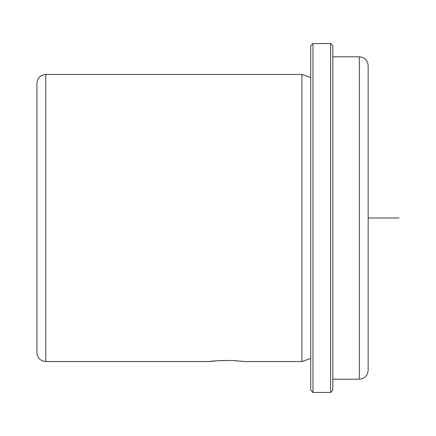 <?xml version="1.0" encoding="UTF-8"?>
<svg xmlns="http://www.w3.org/2000/svg" width="436" height="436" viewBox="0 0 436 436"><rect width="100%" height="100%" fill="white"/><g stroke="black" fill="none" stroke-linecap="round" stroke-linejoin="round"><path stroke-width="0.65" d="M218.365 360.697C197.851 362.888 215.809 359.782 235.304 360.697L244.498 361.537L232.879 360.572M226.834 360.441L220.79 360.572M36.924 161.892L36.924 83.298C37.447 77.935 40.395 74.987 45.758 74.463L45.758 361.537C40.395 361.013 37.447 358.065 36.924 352.702L36.924 153.423M310.748 358.441L301.914 361.537L301.914 74.463L45.758 74.463M310.748 390.242L310.748 45.758L312.955 43.551L312.955 392.449L310.748 390.242L310.748 45.758M330.619 43.551L332.826 45.758L332.826 390.242L330.619 392.449L330.619 43.551L312.955 43.551M359.329 56.8L359.329 379.2C364.692 378.677 367.635 375.734 368.158 370.366L368.158 65.634C367.635 60.266 364.692 57.323 359.329 56.8L332.826 56.8M368.158 218L399.076 218M310.748 77.559L301.914 74.463M330.619 392.449L312.955 392.449M359.329 379.2L332.826 379.2M301.914 361.537L244.498 361.537M209.166 361.537L45.758 361.537"/></g></svg>
